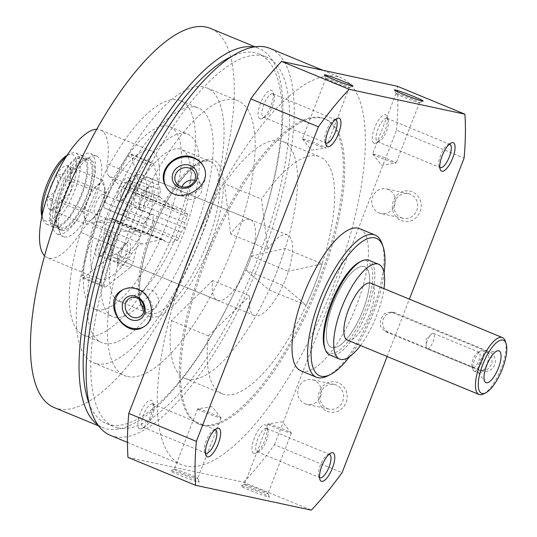 <?xml version="1.0" encoding="UTF-8"?>
<svg xmlns="http://www.w3.org/2000/svg" width="537" height="537" viewBox="0 0 537 537"><rect width="100%" height="100%" fill="white"/><g stroke="black" fill="none" stroke-linecap="round" stroke-linejoin="round"><path stroke-width="0.4" stroke-dasharray="2.69 2.01" d="M332.289 347.627A43.571 15.043 112.4 0 0 362.435 311.554A43.571 15.043 112.4 0 0 364.65 266.808A43.571 15.043 112.4 0 0 334.108 301.331A43.571 15.043 112.4 0 0 331.383 347.352A43.571 15.043 112.4 0 0 332.289 347.627A43.571 15.043 112.4 0 0 362.435 311.554A43.571 15.043 112.4 0 0 364.65 266.808A43.571 15.043 112.4 0 0 334.108 301.331A43.571 15.043 112.4 0 0 331.383 347.352A43.571 15.043 112.4 0 0 332.289 347.627M267.741 249.356A43.571 15.043 -67.6 0 1 287.577 234.971A43.571 15.043 -67.6 0 1 285.369 279.717A43.571 15.043 -67.6 0 1 255.216 315.796A43.571 15.043 -67.6 0 1 254.31 315.514A43.571 15.043 -67.6 0 1 249.698 295.874L212.645 280.569A43.571 15.043 112.4 0 0 217.257 300.203A43.571 15.043 112.4 0 0 218.163 300.485A43.571 15.043 112.4 0 0 248.316 264.412A43.571 15.043 112.4 0 0 250.524 219.66A43.571 15.043 112.4 0 0 230.688 234.051L267.741 249.356L261.526 199.106L224.473 183.802A128.155 44.249 112.4 0 1 282.818 141.486L319.871 156.797A128.155 44.249 112.4 0 0 261.526 199.106M116.636 258.545A43.571 15.043 112.4 0 0 146.789 222.472A43.571 15.043 112.4 0 0 148.997 177.727A43.571 15.043 112.4 0 0 118.455 212.249A43.571 15.043 112.4 0 0 115.73 258.27A43.571 15.043 112.4 0 0 116.636 258.545M183.654 271.97A209.276 72.26 112.4 0 0 181.412 464.686A209.276 72.26 112.4 0 0 185.762 466.035A209.276 72.26 112.4 0 0 330.577 292.759A209.276 72.26 112.4 0 0 341.21 77.838A209.276 72.26 112.4 0 0 196.106 239.878M110.266 435.292A209.276 72.26 112.4 0 0 114.623 436.648A209.276 72.26 112.4 0 0 259.431 263.372A209.276 72.26 112.4 0 0 270.064 48.451M171.632 470.895A15.378 0.906 -158.8 0 1 187.4 476.386A15.378 0.906 -158.8 0 1 199.308 481.911A15.378 0.906 -158.8 0 1 184.647 477.252A15.378 0.906 -158.8 0 1 170.679 470.808A15.378 0.906 -158.8 0 1 171.632 470.895M241.858 485.978A15.378 0.906 -158.8 0 1 257.626 491.469A15.378 0.906 -158.8 0 1 269.527 496.987A15.378 0.906 -158.8 0 1 254.874 492.335A15.378 0.906 -158.8 0 1 240.905 485.884A15.378 0.906 -158.8 0 1 241.858 485.978M127.974 457.376L243.724 482.233L311.312 510.15M243.724 482.233A271.688 93.814 112.4 0 0 274.501 444.73L342.082 472.654M401.199 220.492A15.378 14.405 -77.9 0 0 421.082 203.798A15.378 14.405 -77.9 0 0 397.977 194.253A15.378 14.405 -77.9 0 0 401.199 220.492M327.181 411.329A15.378 14.405 -77.9 0 0 347.056 394.635A15.378 14.405 -77.9 0 0 323.952 385.089A15.378 14.405 -77.9 0 0 327.181 411.329M387.13 356.514L409.382 299.149M274.501 444.73L396.507 130.176L464.096 158.093M396.507 130.176A271.688 93.814 112.4 0 0 397.32 86.242M374.296 143.319A15.378 5.31 112.4 0 0 376.189 142.97A15.378 5.31 112.4 0 0 384.754 131.035A15.378 5.31 112.4 0 0 387.11 116.536A15.378 5.31 112.4 0 0 375.913 124.785A15.378 5.31 112.4 0 0 374.296 143.319M139.895 428.929A15.378 5.31 112.4 0 0 141.788 428.58A15.378 5.31 112.4 0 0 150.353 416.645A15.378 5.31 112.4 0 0 152.709 402.146A15.378 5.31 112.4 0 0 141.513 410.389A15.378 5.31 112.4 0 0 139.895 428.929M203.06 425.438A165.06 56.996 112.4 0 0 317.273 288.772A165.06 56.996 112.4 0 0 325.664 119.254A165.06 56.996 112.4 0 0 209.967 250.054A165.06 56.996 112.4 0 0 199.623 424.371A165.06 56.996 112.4 0 0 203.06 425.438M254.008 453.429A15.378 5.31 112.4 0 0 255.907 453.08A15.378 5.31 112.4 0 0 264.466 441.146A15.378 5.31 112.4 0 0 266.829 426.647A15.378 5.31 112.4 0 0 255.632 434.896A15.378 5.31 112.4 0 0 254.008 453.429M260.177 118.818A15.378 5.31 112.4 0 0 262.076 118.469A15.378 5.31 112.4 0 0 270.635 106.534A15.378 5.31 112.4 0 0 272.991 92.035A15.378 5.31 112.4 0 0 261.801 100.278A15.378 5.31 112.4 0 0 260.177 118.818M300.874 370.798A76.892 26.548 112.4 0 0 302.472 371.295A76.892 26.548 112.4 0 0 355.682 307.627A76.892 26.548 112.4 0 0 359.589 228.661M327.523 375.974A76.892 26.548 112.4 0 0 370.335 316.293A76.892 26.548 112.4 0 0 382.116 243.805M349.587 356.635A74.328 25.669 112.4 0 0 384.103 273.078M263.586 117.227A12.599 4.35 112.4 0 0 265.144 116.945A12.599 4.35 112.4 0 0 272.158 107.158A12.599 4.35 112.4 0 0 274.092 95.277A12.599 4.35 112.4 0 0 272.95 93.854A12.599 4.35 112.4 0 0 264.117 103.836A12.599 4.35 112.4 0 0 263.325 117.147A12.599 4.35 112.4 0 0 263.586 117.227M335.249 119.67A12.599 4.35 112.4 0 0 333.9 119.986A12.599 4.35 112.4 0 0 326.885 129.766A12.599 4.35 112.4 0 0 324.952 141.647A12.599 4.35 112.4 0 0 325.684 142.829M257.418 451.839A12.599 4.35 112.4 0 0 258.975 451.557A12.599 4.35 112.4 0 0 265.99 441.776A12.599 4.35 112.4 0 0 267.923 429.895A12.599 4.35 112.4 0 0 266.782 428.466A12.599 4.35 112.4 0 0 257.948 438.454A12.599 4.35 112.4 0 0 257.156 451.758A12.599 4.35 112.4 0 0 257.418 451.839M329.08 454.282A12.599 4.35 112.4 0 0 327.731 454.597A12.599 4.35 112.4 0 0 320.717 464.377A12.599 4.35 112.4 0 0 318.783 476.259A12.599 4.35 112.4 0 0 319.515 477.44M54.083 407.509A205.047 70.803 112.4 0 0 58.345 408.832A205.047 70.803 112.4 0 0 200.227 239.059A205.047 70.803 112.4 0 0 210.652 28.481M86.564 336.075A126.873 43.806 112.4 0 0 174.357 231.031A126.873 43.806 112.4 0 0 180.801 100.734A126.873 43.806 112.4 0 0 91.874 201.268A126.873 43.806 112.4 0 0 83.926 335.256A126.873 43.806 112.4 0 0 86.564 336.075M97.815 424.888A205.047 70.803 112.4 0 0 102.708 427.593A205.047 70.803 112.4 0 0 106.97 428.922A205.047 70.803 112.4 0 0 248.859 259.149A205.047 70.803 112.4 0 0 259.277 48.572A205.047 70.803 112.4 0 0 253.9 47.034M88.954 403.092A199.918 69.031 112.4 0 0 106.279 423.525A199.918 69.031 112.4 0 0 110.441 424.814A199.918 69.031 112.4 0 0 248.779 259.29A199.918 69.031 112.4 0 0 258.935 53.975A199.918 69.031 112.4 0 0 232.239 56.224M117.999 427.942A199.918 69.031 112.4 0 0 256.337 262.412A199.918 69.031 112.4 0 0 266.493 57.097A199.918 69.031 112.4 0 0 126.363 215.518A199.918 69.031 112.4 0 0 113.844 426.647A199.918 69.031 112.4 0 0 117.999 427.942M201.724 424.881A165.06 56.996 112.4 0 0 315.944 288.221A165.06 56.996 112.4 0 0 324.328 118.704A165.06 56.996 112.4 0 0 208.631 249.504A165.06 56.996 112.4 0 0 198.294 423.821A165.06 56.996 112.4 0 0 201.724 424.881M122.852 289.779A21.272 18.298 60.8 0 1 123.302 289.517A21.272 18.298 60.8 0 1 138.418 288.94A21.272 18.298 60.8 0 1 152.488 307.365A21.272 18.298 60.8 0 1 144.084 326.644A21.272 18.298 60.8 0 1 143.574 326.919M139.573 299.485A10.599 9.116 60.8 0 1 143.809 290.275A10.599 9.116 60.8 0 1 151.34 289.993A10.599 9.116 60.8 0 1 158.348 299.169A10.599 9.116 60.8 0 1 154.159 308.768A10.599 9.116 60.8 0 1 146.635 309.057A10.599 9.116 60.8 0 1 144.091 307.567M203.409 166.295A21.272 19.151 152.9 0 1 203.671 166.785A21.272 19.151 152.9 0 1 193.461 193.528A21.272 19.151 152.9 0 1 165.799 186.178A21.272 19.151 152.9 0 1 165.537 185.648M194.777 180.278A10.599 9.538 152.9 0 1 196.381 180.788A10.599 9.538 152.9 0 1 200.979 184.956A10.599 9.538 152.9 0 1 198.697 196.273A10.599 9.538 152.9 0 1 186.715 198.791A10.599 9.538 152.9 0 1 182.117 194.616A10.599 9.538 152.9 0 1 181.942 186.849M143.305 427.338A12.599 4.35 112.4 0 0 144.856 427.049A12.599 4.35 112.4 0 0 151.877 417.269A12.599 4.35 112.4 0 0 153.804 405.388A12.599 4.35 112.4 0 0 152.662 403.965A12.599 4.35 112.4 0 0 143.829 413.946A12.599 4.35 112.4 0 0 143.043 427.257A12.599 4.35 112.4 0 0 143.305 427.338M214.968 429.781A12.599 4.35 112.4 0 0 213.619 430.097A12.599 4.35 112.4 0 0 206.604 439.877A12.599 4.35 112.4 0 0 204.671 451.758A12.599 4.35 112.4 0 0 205.403 452.939M377.706 141.734A12.599 4.35 112.4 0 0 379.256 141.446A12.599 4.35 112.4 0 0 386.278 131.666A12.599 4.35 112.4 0 0 388.204 119.785A12.599 4.35 112.4 0 0 387.063 118.355A12.599 4.35 112.4 0 0 378.229 128.343A12.599 4.35 112.4 0 0 377.444 141.654A12.599 4.35 112.4 0 0 377.706 141.734M449.368 144.171A12.599 4.35 112.4 0 0 448.019 144.487A12.599 4.35 112.4 0 0 440.998 154.273A12.599 4.35 112.4 0 0 439.071 166.155A12.599 4.35 112.4 0 0 439.803 167.329M268.695 423.995A12.599 0.745 -158.8 0 1 281.361 428.392A12.599 0.745 -158.8 0 1 291.343 432.976A12.599 0.745 -158.8 0 1 291.376 433.07A12.599 0.745 -158.8 0 1 279.354 429.204A12.599 0.745 -158.8 0 1 267.876 423.955A12.599 0.745 -158.8 0 1 267.963 423.908A12.599 0.745 -158.8 0 1 268.695 423.995M245.268 484.387A12.599 0.745 -158.8 0 1 258.19 488.885A12.599 0.745 -158.8 0 1 267.943 493.409A12.599 0.745 -158.8 0 1 267.95 493.463A12.599 0.745 -158.8 0 1 255.934 489.596A12.599 0.745 -158.8 0 1 244.449 484.347A12.599 0.745 -158.8 0 1 244.489 484.314A12.599 0.745 -158.8 0 1 245.268 484.387M198.468 408.919A12.599 0.745 -158.8 0 1 211.135 413.315A12.599 0.745 -158.8 0 1 221.116 417.893A12.599 0.745 -158.8 0 1 221.15 417.987A12.599 0.745 -158.8 0 1 209.135 414.128A12.599 0.745 -158.8 0 1 197.65 408.872A12.599 0.745 -158.8 0 1 197.737 408.825A12.599 0.745 -158.8 0 1 198.468 408.919M175.042 469.311A12.599 0.745 -158.8 0 1 187.963 473.809A12.599 0.745 -158.8 0 1 197.723 478.333A12.599 0.745 -158.8 0 1 197.723 478.38A12.599 0.745 -158.8 0 1 185.708 474.52A12.599 0.745 -158.8 0 1 174.223 469.271A12.599 0.745 -158.8 0 1 174.263 469.237A12.599 0.745 -158.8 0 1 175.042 469.311M396.856 93.566A12.599 0.745 -158.8 0 1 410.12 98.204A12.599 0.745 -158.8 0 1 419.538 102.641A12.599 0.745 -158.8 0 1 419.504 102.674A12.599 0.745 -158.8 0 1 407.523 98.774A12.599 0.745 -158.8 0 1 396.044 93.572A12.599 0.745 -158.8 0 1 396.038 93.525A12.599 0.745 -158.8 0 1 396.856 93.566M373.43 153.958A12.599 0.745 -158.8 0 1 386.694 158.596A12.599 0.745 -158.8 0 1 396.111 163.033A12.599 0.745 -158.8 0 1 396.024 163.08A12.599 0.745 -158.8 0 1 395.299 162.993A12.599 0.745 -158.8 0 1 382.626 158.596A12.599 0.745 -158.8 0 1 372.651 154.012A12.599 0.745 -158.8 0 1 372.618 153.918A12.599 0.745 -158.8 0 1 373.43 153.958M326.63 78.489A12.599 0.745 -158.8 0 1 339.894 83.128A12.599 0.745 -158.8 0 1 349.312 87.565A12.599 0.745 -158.8 0 1 349.278 87.598A12.599 0.745 -158.8 0 1 337.296 83.698A12.599 0.745 -158.8 0 1 325.818 78.496A12.599 0.745 -158.8 0 1 325.811 78.449A12.599 0.745 -158.8 0 1 326.63 78.489M303.21 138.882A12.599 0.745 -158.8 0 1 316.468 143.52A12.599 0.745 -158.8 0 1 325.892 147.957A12.599 0.745 -158.8 0 1 325.798 148.004A12.599 0.745 -158.8 0 1 325.073 147.917A12.599 0.745 -158.8 0 1 312.406 143.513A12.599 0.745 -158.8 0 1 302.425 138.935A12.599 0.745 -158.8 0 1 302.391 138.841A12.599 0.745 -158.8 0 1 303.21 138.882M327.228 408.543A12.599 11.807 -77.9 0 0 329.134 409.134A12.599 11.807 -77.9 0 0 343.318 399.293A12.599 11.807 -77.9 0 0 334.423 384.492A12.599 11.807 -77.9 0 0 320.502 393.306A12.599 11.807 -77.9 0 0 327.228 408.543M305.009 403.77A12.599 11.807 -77.9 0 0 306.909 404.361A12.599 11.807 -77.9 0 0 320.831 395.547A12.599 11.807 -77.9 0 0 314.105 380.31A12.599 11.807 -77.9 0 0 312.205 379.719A12.599 11.807 -77.9 0 0 298.277 388.533A12.599 11.807 -77.9 0 0 305.009 403.77M401.253 217.707A12.599 11.807 -77.9 0 0 403.153 218.297A12.599 11.807 -77.9 0 0 417.343 208.457A12.599 11.807 -77.9 0 0 408.449 193.656A12.599 11.807 -77.9 0 0 394.52 202.469A12.599 11.807 -77.9 0 0 401.253 217.707M379.028 212.934A12.599 11.807 -77.9 0 0 380.934 213.525A12.599 11.807 -77.9 0 0 394.856 204.711A12.599 11.807 -77.9 0 0 388.123 189.474A12.599 11.807 -77.9 0 0 386.224 188.883A12.599 11.807 -77.9 0 0 372.302 197.697A12.599 11.807 -77.9 0 0 379.028 212.934M114.529 317.186A98.68 34.073 112.4 0 0 182.808 235.481A98.68 34.073 112.4 0 0 187.822 134.136A98.68 34.073 112.4 0 0 118.657 212.337A98.68 34.073 112.4 0 0 112.475 316.548A98.68 34.073 112.4 0 0 114.529 317.186M96.741 309.836A98.68 34.073 112.4 0 0 165.027 228.131A98.68 34.073 112.4 0 0 170.041 126.792A98.68 34.073 112.4 0 0 100.869 204.986A98.68 34.073 112.4 0 0 94.693 309.198A98.68 34.073 112.4 0 0 96.741 309.836M120.543 301.68A82.02 28.32 112.4 0 0 177.297 233.77A82.02 28.32 112.4 0 0 181.466 149.534A82.02 28.32 112.4 0 0 123.973 214.532A82.02 28.32 112.4 0 0 118.838 301.15A82.02 28.32 112.4 0 0 120.543 301.68M127.611 376.558A148.655 51.33 112.4 0 0 230.48 253.471A148.655 51.33 112.4 0 0 238.032 100.802A148.655 51.33 112.4 0 0 133.834 218.599A148.655 51.33 112.4 0 0 124.517 375.598A148.655 51.33 112.4 0 0 127.611 376.558M96.485 363.697A148.655 51.33 112.4 0 0 199.355 240.616A148.655 51.33 112.4 0 0 206.906 87.947A148.655 51.33 112.4 0 0 102.708 205.745A148.655 51.33 112.4 0 0 93.391 362.737A148.655 51.33 112.4 0 0 96.485 363.697M104.353 343.425A126.873 43.806 112.4 0 0 192.139 238.374A126.873 43.806 112.4 0 0 198.589 108.078A126.873 43.806 112.4 0 0 109.662 208.618A126.873 43.806 112.4 0 0 101.715 342.606A126.873 43.806 112.4 0 0 104.353 343.425M212.645 280.569L171.404 320.629A128.155 44.249 112.4 0 0 184.963 378.377A128.155 44.249 112.4 0 0 274.79 276.83A128.155 44.249 112.4 0 0 282.818 141.486M230.688 234.051L224.473 183.802M171.404 320.629L208.457 335.934A128.155 44.249 112.4 0 0 222.016 393.688A128.155 44.249 112.4 0 0 311.843 292.135A128.155 44.249 112.4 0 0 319.871 156.797M208.457 335.934L249.698 295.874M143.164 223.835L126.719 217.237A5.128 1.772 -67.6 0 1 126.712 217.237A5.128 1.772 -67.6 0 1 127.101 211.665A146.098 50.444 -67.6 0 1 150.394 165.443A5.128 1.772 -67.6 0 1 153.105 163.161A5.128 1.772 -67.6 0 1 153.616 163.879L160.261 189.917A5.128 1.772 -67.6 0 1 158.603 196.3A84.584 29.206 -67.6 0 0 146.641 220.022A5.128 1.772 -67.6 0 1 143.164 223.835L104.487 208.054A5.128 1.772 -67.6 0 1 104.48 208.054A5.128 1.772 -67.6 0 1 104.869 202.483A146.098 50.444 -67.6 0 1 128.162 156.26A5.128 1.772 -67.6 0 1 130.874 153.978A5.128 1.772 -67.6 0 1 131.384 154.696L138.029 180.734A5.128 1.772 -67.6 0 1 136.371 187.118L158.603 196.3M120.932 214.652A5.128 1.772 -67.6 0 0 124.409 210.84A84.584 29.206 -67.6 0 1 136.371 187.118M117.992 200.65A12.814 4.424 112.4 0 0 120.597 201.073A12.814 4.424 112.4 0 0 127.732 191.132A12.814 4.424 112.4 0 0 129.692 179.049A12.814 4.424 112.4 0 0 121.154 184.372A12.814 4.424 112.4 0 0 117.992 200.65M140.224 209.839A12.814 4.424 112.4 0 0 150.347 199.348A12.814 4.424 112.4 0 0 148.917 186.99A12.814 4.424 112.4 0 0 141.781 196.931A12.814 4.424 112.4 0 0 139.821 209.014A12.814 4.424 112.4 0 0 140.224 209.839M120.892 199.509A10.599 3.658 112.4 0 0 121.523 200.026A10.599 3.658 112.4 0 0 123.047 199.858A10.599 3.658 112.4 0 0 128.947 191.635A10.599 3.658 112.4 0 0 130.572 181.64A10.599 3.658 112.4 0 0 129.612 180.439A10.599 3.658 112.4 0 0 122.637 187.796A10.599 3.658 112.4 0 0 120.892 199.509M139.278 207.101A10.599 3.658 112.4 0 0 139.902 207.624A10.599 3.658 112.4 0 0 147.326 199.227A10.599 3.658 112.4 0 0 147.99 188.037A10.599 3.658 112.4 0 0 146.467 188.205A10.599 3.658 112.4 0 0 140.566 196.435A10.599 3.658 112.4 0 0 138.942 206.423A10.599 3.658 112.4 0 0 139.278 207.101M130.176 267.473L105.91 286.865A5.128 1.772 -67.6 0 1 104.742 287.228A5.128 1.772 -67.6 0 1 104.306 284.268A146.098 50.444 -67.6 0 1 117.69 235.918A5.128 1.772 -67.6 0 1 121.362 231.058L140.003 231.991A5.128 1.772 -67.6 0 1 140.217 232.038A5.128 1.772 -67.6 0 1 140.217 236.595A84.584 29.206 -67.6 0 0 133.344 261.412A5.128 1.772 -67.6 0 1 130.176 267.473L107.944 258.29L83.678 277.683A5.128 1.772 -67.6 0 1 82.51 278.045A5.128 1.772 -67.6 0 1 82.074 275.085A146.098 50.444 -67.6 0 1 95.458 226.735A5.128 1.772 -67.6 0 1 99.13 221.868L117.771 222.808A5.128 1.772 -67.6 0 1 117.986 222.855A5.128 1.772 -67.6 0 1 117.986 227.413L140.217 236.595M107.944 258.29A5.128 1.772 -67.6 0 0 111.112 252.229A84.584 29.206 -67.6 0 1 117.986 227.413M98.761 256.948A12.814 4.424 112.4 0 0 98.962 256.854A12.814 4.424 112.4 0 0 106.098 246.906A12.814 4.424 112.4 0 0 108.058 234.823A12.814 4.424 112.4 0 0 98.009 243.308A12.814 4.424 112.4 0 0 98.761 256.948M120.993 266.13A12.814 4.424 112.4 0 0 129.786 251.826A12.814 4.424 112.4 0 0 127.282 242.764A12.814 4.424 112.4 0 0 120.147 252.712A12.814 4.424 112.4 0 0 118.187 264.795A12.814 4.424 112.4 0 0 120.993 266.13M101.245 255.706A10.599 3.658 112.4 0 0 101.412 255.632A10.599 3.658 112.4 0 0 107.313 247.409A10.599 3.658 112.4 0 0 108.937 237.421A10.599 3.658 112.4 0 0 107.977 236.22A10.599 3.658 112.4 0 0 100.553 244.617A10.599 3.658 112.4 0 0 99.889 255.807A10.599 3.658 112.4 0 0 101.245 255.706M119.63 263.305A10.599 3.658 112.4 0 0 126.329 253.323A10.599 3.658 112.4 0 0 126.356 243.811A10.599 3.658 112.4 0 0 124.832 243.986A10.599 3.658 112.4 0 0 118.932 252.209A10.599 3.658 112.4 0 0 117.308 262.197A10.599 3.658 112.4 0 0 118.268 263.399A10.599 3.658 112.4 0 0 119.63 263.305M41.886 216.29A35.885 12.391 112.4 0 0 42.047 216.787A35.885 12.391 112.4 0 0 46.048 221.083A35.885 12.391 112.4 0 0 73.16 185.077A35.885 12.391 112.4 0 0 67.521 155.112A35.885 12.391 112.4 0 0 67.058 155.354M50.451 209.732A23.682 8.176 112.4 0 0 51.767 209.739A23.682 8.176 112.4 0 0 66.554 190.81A23.682 8.176 112.4 0 0 69.441 166.967A23.682 8.176 112.4 0 0 52.143 182.922A23.682 8.176 112.4 0 0 50.451 209.732C55.633 208.081 54.72 203.906 47.712 197.207C56.627 192.4 59.479 185.057 56.257 175.169C66.098 174.518 69.864 171.35 67.555 165.658L72.126 170.753L70.307 178.183C73.549 188.01 70.696 195.354 61.755 200.22L61.789 205.899L54.794 209.229L50.458 209.732L86.021 224.419L97.318 214.907L105.863 192.87L103.117 180.345L91.82 189.856L83.275 211.893L86.021 224.419M109.3 255.518A43.571 15.043 112.4 0 0 139.452 219.438A43.571 15.043 112.4 0 0 141.661 174.693A43.571 15.043 112.4 0 0 111.125 209.222A43.571 15.043 112.4 0 0 108.393 255.236A43.571 15.043 112.4 0 0 109.3 255.518M245.859 270.131A43.571 15.043 112.4 0 0 251.316 256.048L288.369 271.353A43.571 15.043 -67.6 0 1 282.912 285.436L245.859 270.131L269.084 289.926L306.137 305.231L282.912 285.436M58.164 234.394A43.571 15.043 112.4 0 0 88.316 198.321A43.571 15.043 112.4 0 0 90.531 153.569A43.571 15.043 112.4 0 0 59.99 188.098A43.571 15.043 112.4 0 0 57.258 234.112A43.571 15.043 112.4 0 0 58.164 234.394M64.386 236.965A43.571 15.043 112.4 0 0 94.539 200.892A43.571 15.043 112.4 0 0 96.754 156.139A43.571 15.043 112.4 0 0 90.471 156.851A43.571 15.043 112.4 0 0 66.212 190.669A43.571 15.043 112.4 0 0 59.533 231.749A43.571 15.043 112.4 0 0 63.487 236.683A43.571 15.043 112.4 0 0 64.386 236.965M160.093 197.18L173.726 208.799A15.378 5.31 112.4 0 0 174.236 209.115A15.378 5.31 112.4 0 0 174.559 209.215A76.892 26.548 112.4 0 1 182.258 209.316A76.892 26.548 112.4 0 1 187.467 214.109A2.564 0.886 112.4 0 1 187.191 216.505L184.815 222.633L184.721 227.782L181.11 232.179L178.734 238.3A2.564 0.886 112.4 0 1 177.25 240.442A76.892 26.548 112.4 0 1 166.108 241.724A76.892 26.548 112.4 0 1 162.825 239.462A15.378 5.31 112.4 0 0 161.825 239.482L141.963 243.912A25.628 8.847 112.4 0 0 131.847 253.471A69.206 23.897 112.4 0 1 98.607 278.925A69.206 23.897 112.4 0 1 102.943 205.839A69.206 23.897 112.4 0 1 151.447 151.004A69.206 23.897 112.4 0 1 158.375 185.084A25.628 8.847 112.4 0 0 160.093 197.18L108.957 176.055A25.628 8.847 112.4 0 1 107.239 163.96A69.206 23.897 112.4 0 0 100.312 129.88A69.206 23.897 112.4 0 0 96.821 129.236M173.726 208.799L122.59 187.682L108.957 176.055M174.559 209.215L123.423 188.091A15.378 5.31 112.4 0 1 123.101 187.997A15.378 5.31 112.4 0 1 122.59 187.682M184.815 222.633L133.679 201.509L136.056 195.387A2.564 0.886 112.4 0 0 136.331 192.984A76.892 26.548 112.4 0 0 131.129 188.198A76.892 26.548 112.4 0 0 123.423 188.091M184.721 227.782L133.585 206.658L133.679 201.509M181.11 232.179L129.981 211.054L133.585 206.658M162.825 239.462L111.689 218.344A76.892 26.548 112.4 0 0 114.978 220.6A76.892 26.548 112.4 0 0 126.121 219.318A2.564 0.886 112.4 0 0 127.605 217.176L129.981 211.054M111.689 218.344A15.378 5.31 112.4 0 0 110.689 218.364L90.827 222.795A25.628 8.847 112.4 0 0 80.718 232.346A69.206 23.897 112.4 0 1 47.471 257.8A69.206 23.897 112.4 0 1 44.544 255.793M483.441 393.963A30.757 10.619 112.4 0 0 500.565 370.094A30.757 10.619 112.4 0 0 505.277 341.096M347.392 340.096A30.757 10.619 112.4 0 0 348.03 340.297A30.757 10.619 112.4 0 0 369.315 314.83A30.757 10.619 112.4 0 0 370.872 283.241M486.146 351.097L391.245 312.051L384.7 313.393L380.505 319.32L380.605 326.657L385.371 331.611L480.313 370.664L487.569 369.469L492.207 363.643L491.476 356.165L486.146 351.097L489.382 351.789A10.25 9.606 102.1 0 1 494.859 364.187A10.25 9.606 102.1 0 1 483.528 371.356A10.25 9.606 102.1 0 1 481.984 370.872L388.607 332.302A10.25 9.606 102.1 0 1 383.136 319.904A10.25 9.606 102.1 0 1 394.46 312.735A10.25 9.606 102.1 0 1 396.011 313.219L489.382 351.789M360.475 345.499A51.263 17.701 112.4 0 0 383.962 288.651M329.778 355.004A51.263 17.701 112.4 0 0 330.846 355.34A51.263 17.701 112.4 0 0 366.315 312.896A51.263 17.701 112.4 0 0 368.919 260.25M324.523 347.399A49.726 17.171 112.4 0 0 330.067 353.353A49.726 17.171 112.4 0 0 367.644 303.452A49.726 17.171 112.4 0 0 359.83 261.928M42.175 214.975A38.449 13.277 112.4 0 0 43.061 219.787A38.449 13.277 112.4 0 0 46.544 224.144A38.449 13.277 112.4 0 0 47.343 224.392A38.449 13.277 112.4 0 0 73.945 192.555A38.449 13.277 112.4 0 0 75.898 153.072A38.449 13.277 112.4 0 0 70.354 153.703A38.449 13.277 112.4 0 0 66.333 156.482M54.902 227.513A38.449 13.277 112.4 0 0 81.503 195.683A38.449 13.277 112.4 0 0 83.457 156.2A38.449 13.277 112.4 0 0 56.513 186.661A38.449 13.277 112.4 0 0 54.103 227.265A38.449 13.277 112.4 0 0 54.902 227.513M55.553 225.842A36.65 12.653 112.4 0 0 80.912 195.495A36.65 12.653 112.4 0 0 82.772 157.858A36.65 12.653 112.4 0 0 57.083 186.896A36.65 12.653 112.4 0 0 54.787 225.607A36.65 12.653 112.4 0 0 55.553 225.842M60.661 227.957A36.65 12.653 112.4 0 0 86.027 197.609A36.65 12.653 112.4 0 0 87.887 159.966A36.65 12.653 112.4 0 0 62.198 189.011A36.65 12.653 112.4 0 0 59.902 227.715A36.65 12.653 112.4 0 0 60.661 227.957M60.016 229.621A38.449 13.277 112.4 0 0 86.618 197.791A38.449 13.277 112.4 0 0 88.571 158.308A38.449 13.277 112.4 0 0 61.627 188.776A38.449 13.277 112.4 0 0 59.218 229.38A38.449 13.277 112.4 0 0 60.016 229.621M61.795 230.36A38.449 13.277 112.4 0 0 88.397 198.529A38.449 13.277 112.4 0 0 90.35 159.046A38.449 13.277 112.4 0 0 84.806 159.67A38.449 13.277 112.4 0 0 63.4 189.507A38.449 13.277 112.4 0 0 57.513 225.755A38.449 13.277 112.4 0 0 60.996 230.111A38.449 13.277 112.4 0 0 61.795 230.36M251.316 256.048L285.147 248.503L322.2 263.808L288.369 271.353M269.084 289.926A128.155 44.249 112.4 0 0 285.147 248.503M306.137 305.231A128.155 44.249 112.4 0 0 322.2 263.808M427.277 348.788A8.31 2.866 112.4 0 0 433.023 341.908A8.31 2.866 112.4 0 0 433.446 333.376A8.31 2.866 112.4 0 0 431.03 334.437A8.31 2.866 112.4 0 0 426.143 346.278A8.31 2.866 112.4 0 0 427.103 348.735A8.31 2.866 112.4 0 0 427.277 348.788M472.943 367.657A8.31 2.866 112.4 0 0 478.695 360.777A8.31 2.866 112.4 0 0 479.118 352.238A8.31 2.866 112.4 0 0 477.917 352.379A8.31 2.866 112.4 0 0 473.292 358.823A8.31 2.866 112.4 0 0 472.016 366.657A8.31 2.866 112.4 0 0 472.775 367.603A8.31 2.866 112.4 0 0 472.943 367.657M474.319 371.148A11.022 3.806 112.4 0 0 481.944 362.025A11.022 3.806 112.4 0 0 482.501 350.708A11.022 3.806 112.4 0 0 480.917 350.889A11.022 3.806 112.4 0 0 474.782 359.441A11.022 3.806 112.4 0 0 473.09 369.832A11.022 3.806 112.4 0 0 474.09 371.08A11.022 3.806 112.4 0 0 474.319 371.148M479.306 373.208A11.022 3.806 112.4 0 0 486.931 364.086A11.022 3.806 112.4 0 0 487.489 352.769A11.022 3.806 112.4 0 0 486.65 352.688A11.022 3.806 112.4 0 0 479.769 361.502A11.022 3.806 112.4 0 0 478.427 372.597A11.022 3.806 112.4 0 0 479.078 373.141A11.022 3.806 112.4 0 0 479.306 373.208M87.263 221.231A20.252 6.994 112.4 0 0 92.733 218.505A20.252 6.994 112.4 0 0 104.648 189.662A20.252 6.994 112.4 0 0 90.813 194.065A20.252 6.994 112.4 0 0 87.263 221.231M105.863 192.87L70.307 178.183M97.318 214.907L61.755 200.22M83.275 211.893L47.712 197.207M91.82 189.856L56.257 175.169M103.117 180.345L67.555 165.658M151.749 214.565A10.599 3.658 112.4 0 0 144.419 223.338A10.599 3.658 112.4 0 0 143.882 234.219A10.599 3.658 112.4 0 0 144.104 234.286A10.599 3.658 112.4 0 0 146.963 232.863A10.599 3.658 112.4 0 0 153.199 217.767A10.599 3.658 112.4 0 0 151.971 214.632A10.599 3.658 112.4 0 0 151.749 214.565M95.579 214.243A10.599 3.658 112.4 0 0 98.439 212.82A10.599 3.658 112.4 0 0 104.675 197.723A10.599 3.658 112.4 0 0 103.446 194.589A10.599 3.658 112.4 0 0 96.022 202.986A10.599 3.658 112.4 0 0 95.358 214.176A10.599 3.658 112.4 0 0 95.579 214.243M149.44 313.615A82.02 28.32 112.4 0 0 206.201 245.704A82.02 28.32 112.4 0 0 210.363 161.476A82.02 28.32 112.4 0 0 152.877 226.466A82.02 28.32 112.4 0 0 147.735 313.084A82.02 28.32 112.4 0 0 149.44 313.615M150.743 316.917A84.584 29.206 112.4 0 0 221.627 204.228A84.584 29.206 112.4 0 0 171.457 193.454A84.584 29.206 112.4 0 0 150.743 316.917M126.712 217.237L104.48 208.054L126.719 217.237M104.869 202.483L127.101 211.665M128.162 156.26L150.394 165.443M131.384 154.696L153.616 163.879M138.029 180.734L160.261 189.917M124.409 210.84L146.641 220.022M83.678 277.683L105.91 286.865M82.074 275.085L104.306 284.268M95.458 226.735L117.69 235.918M99.13 221.868L121.362 231.058M117.771 222.808L140.003 231.991M111.112 252.229L133.344 261.412M158.375 185.084L107.239 163.96M187.467 214.109L136.331 192.984M187.191 216.505L136.056 195.387M178.734 238.3L127.605 217.176M177.25 240.442L126.121 219.318M161.825 239.482L110.689 218.364M141.963 243.912L90.827 222.795M131.847 253.471L80.718 232.346M385.371 331.611L388.607 332.302M478.749 370.181L481.984 370.872M392.775 312.527L396.011 313.219M115.73 258.27L217.257 300.203M254.31 315.514L108.393 255.236M148.997 177.727L250.524 219.66M287.577 234.971L141.661 174.693M127.45 442.394L181.412 464.686M322.858 70.26L341.21 77.838M274.092 95.277L272.991 92.035M265.144 116.945L262.076 118.469M263.325 117.147L326.093 143.077M272.95 93.854L335.719 119.785M324.952 141.647L326.046 144.896M333.9 119.986L336.968 118.462M267.923 429.895L266.829 426.647M258.975 451.557L255.907 453.08M257.156 451.758L319.924 477.688M266.782 428.466L329.55 454.396M318.783 476.259L319.884 479.507M327.731 454.597L330.799 453.074M98.526 425.868L102.708 427.593M255.095 46.84L259.277 48.572M106.279 423.525L113.844 426.647M258.935 53.975L266.493 57.097M198.294 423.821L199.623 424.371M324.328 118.704L325.664 119.254M143.157 327.161L144.084 326.644M122.382 290.034L123.302 289.517M139.855 316.776L154.159 308.768M129.504 298.283L143.809 290.275M165.423 185.446L165.799 186.178M203.295 166.054L203.671 166.785M175.747 182.171L182.117 194.616M194.609 172.511L200.979 184.956M153.804 405.388L152.709 402.146M144.856 427.049L141.788 428.58M143.043 427.257L205.812 453.188M152.662 403.965L215.438 429.889M204.671 451.758L205.765 455.007M213.619 430.097L216.686 428.573M388.204 119.785L387.11 116.536M379.256 141.446L376.189 142.97M377.444 141.654L440.212 167.578M387.063 118.355L449.831 144.285M439.071 166.155L440.165 169.397M448.019 144.487L451.087 142.963M291.343 432.976L282.254 421.74L267.963 423.908M267.876 423.955L244.449 484.347M291.376 433.07L267.95 493.463M244.489 484.314L240.905 485.884M267.943 493.409L269.527 496.987M221.116 417.893L212.028 406.663L197.737 408.825M197.65 408.872L174.223 469.271M221.15 417.987L197.723 478.38M174.263 469.237L170.679 470.808M197.723 478.333L199.308 481.911M419.504 102.674L423.082 101.104M396.044 93.572L394.46 90.001M396.038 93.525L372.618 153.918M419.538 102.641L396.111 163.033M372.651 154.012L381.74 165.248L396.024 163.08M349.278 87.598L352.863 86.021M325.818 78.496L324.234 74.918M325.811 78.449L302.391 138.841M349.312 87.565L325.892 147.957M302.425 138.935L311.514 150.172L325.798 148.004M334.423 384.492L312.205 379.719M329.134 409.134L306.909 404.361M408.449 193.656L386.224 188.883M403.153 218.297L380.934 213.525M94.693 309.198L112.475 316.548M170.041 126.792L187.822 134.136M118.838 301.15L147.735 313.084C146.265 313.145 144.319 310.816 141.902 306.103C134.572 289.745 144.366 243.006 163.651 207.376C172.411 190.91 181.378 178.385 190.568 169.806L201.288 162.315C206.322 160.67 209.349 160.388 210.363 161.476L181.466 149.534M93.391 362.737L124.517 375.598M206.906 87.947L238.032 100.802M83.926 335.256L101.715 342.606M180.801 100.734L198.589 108.078M184.963 378.377L222.016 393.688M130.874 153.978L153.105 163.161M130.572 181.64L129.692 179.049M123.047 199.858L120.597 201.073M121.523 200.026L139.902 207.624M129.612 180.439L147.99 188.037M138.942 206.423L139.821 209.014M146.467 188.205L148.917 186.99M82.51 278.045L104.742 287.228M117.986 222.855L140.217 232.038M108.937 237.421L108.058 234.823M101.412 255.632L98.962 256.854M99.889 255.807L118.268 263.399M107.977 236.22L126.356 243.811M117.308 262.197L118.187 264.795M124.832 243.986L127.282 242.764M96.754 156.139L90.531 153.569M63.487 236.683L57.258 234.112M174.236 209.115L123.101 187.997M182.258 209.316L131.129 188.198M166.108 241.724L114.978 220.6M151.447 151.004L100.312 129.88M98.607 278.925L47.471 257.8M42.047 216.787L43.061 219.787M67.521 155.112L70.354 153.703M46.544 224.144L54.103 227.265M75.898 153.072L83.457 156.2M54.787 225.607L59.902 227.715M82.772 157.858L87.887 159.966M59.218 229.38L60.996 230.111M88.571 158.308L90.35 159.046M57.513 225.755L59.533 231.749M84.806 159.67L90.471 156.851M391.245 312.044L394.46 312.735M480.313 370.664L483.528 371.356M431.03 334.437L426.116 339.337L426.143 346.278M427.103 348.735L472.775 367.603M433.446 333.376L479.118 352.238M472.016 366.657L473.09 369.832M477.917 352.379L480.917 350.889M474.09 371.08L479.078 373.141M482.501 350.708L487.489 352.769M478.427 372.597L484.951 381.8M486.65 352.688L497.765 350.782M72.126 170.753L69.441 166.967M54.794 209.222L51.767 209.739M146.963 232.863L153.233 226.614L153.199 217.767M95.358 214.176L143.882 234.219M103.446 194.589L151.971 214.632M104.675 197.723L104.648 189.662M98.439 212.82L92.733 218.505"/><path stroke-width="0.81" d="M196.106 239.878A209.276 72.26 112.4 0 0 183.654 271.97M322.858 70.26L270.064 48.451A209.276 72.26 112.4 0 0 123.382 214.283A209.276 72.26 112.4 0 0 110.266 435.292L127.45 442.394M137.754 289.309C132.35 287.235 127.222 287.47 122.382 290.034C100.406 300.854 124.06 339.337 143.157 327.161C156.374 320.797 153.307 294.947 137.754 289.309M194.152 157.838C177.599 149.796 156.166 169.692 165.43 185.446C175.827 208.584 215.283 186.654 203.288 166.061C201.315 162.342 198.267 159.596 194.152 157.838M325.227 74.912A15.378 0.906 -158.8 0 1 341.821 80.731A15.378 0.906 -158.8 0 1 352.863 86.021A15.378 0.906 -158.8 0 1 338.236 81.268A15.378 0.906 -158.8 0 1 324.234 74.918A15.378 0.906 -158.8 0 1 325.227 74.912M395.454 89.988A15.378 0.906 -158.8 0 1 412.047 95.814A15.378 0.906 -158.8 0 1 423.082 101.104A15.378 0.906 -158.8 0 1 408.462 96.345A15.378 0.906 -158.8 0 1 394.46 90.001A15.378 0.906 -158.8 0 1 395.454 89.988M349.151 89.31L281.563 61.393L397.32 86.242L464.901 114.166L349.151 89.31A271.688 93.814 112.4 0 0 318.374 126.806L196.367 441.367A271.688 93.814 112.4 0 0 195.555 485.294L311.312 510.15A271.688 93.814 112.4 0 0 342.082 472.654L387.13 356.514M281.563 61.393A271.688 93.814 112.4 0 0 250.792 98.889L318.374 126.806M250.792 98.889L128.779 413.443L196.367 441.367M128.779 413.443A271.688 93.814 112.4 0 0 127.974 457.376L195.555 485.294M409.382 299.149L464.096 158.093A271.688 93.814 112.4 0 0 464.901 114.166M441.877 171.236A15.378 5.31 112.4 0 0 453.503 155.804A15.378 5.31 112.4 0 0 451.087 142.963A15.378 5.31 112.4 0 0 442.522 154.898A15.378 5.31 112.4 0 0 440.165 169.397A15.378 5.31 112.4 0 0 441.877 171.236M207.477 456.846A15.378 5.31 112.4 0 0 219.103 441.414A15.378 5.31 112.4 0 0 216.686 428.573A15.378 5.31 112.4 0 0 208.121 440.508A15.378 5.31 112.4 0 0 205.765 455.007A15.378 5.31 112.4 0 0 207.477 456.846M321.596 481.347A15.378 5.31 112.4 0 0 333.215 465.915A15.378 5.31 112.4 0 0 330.799 453.074A15.378 5.31 112.4 0 0 322.24 465.008A15.378 5.31 112.4 0 0 319.884 479.507A15.378 5.31 112.4 0 0 321.596 481.347M327.765 146.735A15.378 5.31 112.4 0 0 339.384 131.303A15.378 5.31 112.4 0 0 336.968 118.462A15.378 5.31 112.4 0 0 328.409 130.397A15.378 5.31 112.4 0 0 326.046 144.896A15.378 5.31 112.4 0 0 327.765 146.735M384.103 273.078A74.328 25.669 112.4 0 0 383.129 246.805L382.116 243.805A76.892 26.548 112.4 0 0 375.148 235.092L359.589 228.661A76.892 26.548 112.4 0 0 305.694 289.591A76.892 26.548 112.4 0 0 300.874 370.798L316.434 377.229A76.892 26.548 112.4 0 0 318.038 377.719A76.892 26.548 112.4 0 0 327.523 375.974L330.356 374.564A74.328 25.669 112.4 0 0 349.587 356.635M375.148 235.092A76.892 26.548 112.4 0 0 321.254 296.021A76.892 26.548 112.4 0 0 316.434 377.229M383.129 246.805A74.328 25.669 112.4 0 0 329.02 286.657A74.328 25.669 112.4 0 0 321.186 376.256A74.328 25.669 112.4 0 0 330.356 374.564M325.684 142.829A12.599 4.35 112.4 0 0 326.093 143.077A12.599 4.35 112.4 0 0 326.355 143.157A12.599 4.35 112.4 0 0 335.075 132.726A12.599 4.35 112.4 0 0 335.719 119.785A12.599 4.35 112.4 0 0 335.249 119.67M319.515 477.44A12.599 4.35 112.4 0 0 319.924 477.688A12.599 4.35 112.4 0 0 320.186 477.769A12.599 4.35 112.4 0 0 328.913 467.338A12.599 4.35 112.4 0 0 329.55 454.396A12.599 4.35 112.4 0 0 329.08 454.282M255.095 46.84L210.652 28.481A205.047 70.803 112.4 0 0 66.924 190.964A205.047 70.803 112.4 0 0 54.083 407.509L98.526 425.868M253.9 47.034A205.047 70.803 112.4 0 0 115.549 211.048A205.047 70.803 112.4 0 0 97.815 424.888M232.239 56.224A199.918 69.031 112.4 0 0 118.805 212.397A199.918 69.031 112.4 0 0 88.954 403.092M143.574 326.919A21.272 18.298 60.8 0 1 117.71 316.991A21.272 18.298 60.8 0 1 122.852 289.779M136.539 296.552A12.814 11.022 60.8 0 1 141.896 317.823A12.814 11.022 60.8 0 1 122.644 309.869A12.814 11.022 60.8 0 1 136.539 296.552M137.036 297.995A10.599 9.116 60.8 0 1 144.044 307.171A10.599 9.116 60.8 0 1 139.855 316.776A10.599 9.116 60.8 0 1 126.725 311.977A10.599 9.116 60.8 0 1 129.504 298.283A10.599 9.116 60.8 0 1 137.036 297.995M144.091 307.567A10.599 9.116 60.8 0 1 139.573 299.485M165.537 185.648A21.272 19.151 152.9 0 1 170.618 163.228A21.272 19.151 152.9 0 1 194.441 158.415A21.272 19.151 152.9 0 1 203.409 166.295M190.581 165.597A12.814 11.539 152.9 0 1 191.44 185.903A12.814 11.539 152.9 0 1 172.182 177.948A12.814 11.539 152.9 0 1 190.581 165.597M190.011 168.343A10.599 9.538 152.9 0 1 194.609 172.511A10.599 9.538 152.9 0 1 189.521 185.836A10.599 9.538 152.9 0 1 175.747 182.171A10.599 9.538 152.9 0 1 178.029 170.853A10.599 9.538 152.9 0 1 190.011 168.343M181.942 186.849A10.599 9.538 152.9 0 1 194.777 180.278M205.403 452.939A12.599 4.35 112.4 0 0 205.812 453.188A12.599 4.35 112.4 0 0 206.074 453.268A12.599 4.35 112.4 0 0 214.793 442.837A12.599 4.35 112.4 0 0 215.438 429.889A12.599 4.35 112.4 0 0 214.968 429.781M439.803 167.329A12.599 4.35 112.4 0 0 440.212 167.578A12.599 4.35 112.4 0 0 440.474 167.658A12.599 4.35 112.4 0 0 449.194 157.227A12.599 4.35 112.4 0 0 449.831 144.285A12.599 4.35 112.4 0 0 449.368 144.171M67.058 155.354A35.885 12.391 112.4 0 0 47.545 182.956A35.885 12.391 112.4 0 0 41.886 216.29M96.821 129.236A69.206 23.897 112.4 0 0 51.807 184.721A69.206 23.897 112.4 0 0 44.544 255.793M486.327 382.753A17.171 5.927 112.4 0 0 498.86 366.825A17.171 5.927 112.4 0 0 497.765 350.782A17.171 5.927 112.4 0 0 487.046 364.509A17.171 5.927 112.4 0 0 484.951 381.8A17.171 5.927 112.4 0 0 486.327 382.753M482.159 393.487A28.709 9.914 112.4 0 0 485.703 392.836A28.709 9.914 112.4 0 0 501.686 370.557A28.709 9.914 112.4 0 0 506.089 343.492A28.709 9.914 112.4 0 0 485.193 358.884A28.709 9.914 112.4 0 0 482.159 393.487M506.089 343.492L505.277 341.096A30.757 10.619 112.4 0 0 502.491 337.612A30.757 10.619 112.4 0 0 480.93 361.978A30.757 10.619 112.4 0 0 479.004 394.46A30.757 10.619 112.4 0 0 479.642 394.661A30.757 10.619 112.4 0 0 483.441 393.963L485.703 392.836M502.491 337.612L370.872 283.241A30.757 10.619 112.4 0 0 349.318 307.614A30.757 10.619 112.4 0 0 347.392 340.096L479.004 394.46M383.962 288.651A51.263 17.701 112.4 0 0 378.706 264.291A51.263 17.701 112.4 0 0 342.774 304.909A51.263 17.701 112.4 0 0 339.559 359.045A51.263 17.701 112.4 0 0 340.626 359.381A51.263 17.701 112.4 0 0 360.475 345.499M378.706 264.291L368.919 260.25A51.263 17.701 112.4 0 0 361.529 261.089A51.263 17.701 112.4 0 0 332.994 300.868A51.263 17.701 112.4 0 0 325.133 349.198A51.263 17.701 112.4 0 0 329.778 355.004L339.559 359.045M361.529 261.089L359.83 261.928A49.726 17.171 112.4 0 0 332.148 300.519A49.726 17.171 112.4 0 0 324.523 347.399L325.133 349.198M66.333 156.482A38.449 13.277 112.4 0 0 42.175 214.975"/></g></svg>
